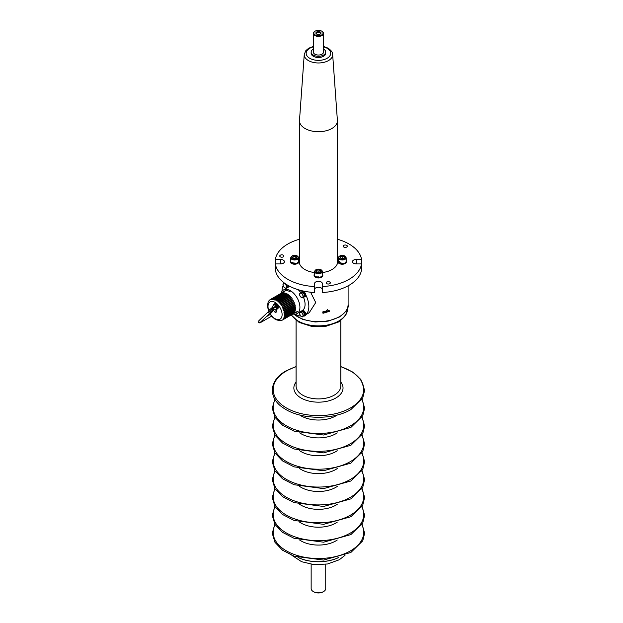 <?xml version="1.0" encoding="UTF-8"?>
<svg xmlns="http://www.w3.org/2000/svg" width="623" height="623" viewBox="0 0 623 623"><rect width="100%" height="100%" fill="white"/><g stroke="black" fill="none" stroke-linecap="round" stroke-linejoin="round"><path stroke-width="0.93" d="M322.052 31.345L321.709 31.15A4.618 2.663 0 0 0 315.176 31.15A4.618 2.663 0 0 0 315.176 34.919A4.618 2.663 0 0 0 321.709 34.919A4.618 2.663 0 0 0 321.709 31.15L322.052 31.345A5.109 2.944 180 0 1 323.547 33.432A5.109 2.944 180 0 1 320.401 36.157A5.109 2.944 180 0 1 314.833 35.519A5.109 2.944 180 0 1 313.338 33.432A5.109 2.944 180 0 1 314.833 31.345A5.109 2.944 180 0 1 315.012 31.251M316.64 34.078L316.64 34.078A2.554 1.472 180 0 1 316.64 31.991A2.554 1.472 180 0 1 320.253 31.991A2.554 1.472 180 0 1 320.253 34.078A2.554 1.472 180 0 1 316.64 34.078M320.058 34.179A2.064 1.191 0 0 0 320.51 33.432A2.064 1.191 0 0 0 319.903 32.591A2.064 1.191 0 0 0 317.652 32.334A2.064 1.191 0 0 0 316.375 33.432A2.064 1.191 0 0 0 316.827 34.179M313.338 33.432L313.338 52.091A5.109 2.944 0 0 0 314.833 54.17A5.109 2.944 0 0 0 320.401 54.808A5.109 2.944 0 0 0 323.547 52.091L323.547 33.432M323.602 591.554L323.088 591.85A6.565 3.793 180 0 1 313.805 591.85L313.291 591.554A7.289 4.213 0 0 0 323.602 591.554A7.289 4.213 0 0 0 325.736 588.571L325.736 564.298M313.338 49.085A7.289 4.213 0 0 0 311.15 52.091A7.289 4.213 0 0 0 313.291 55.065A7.289 4.213 0 0 0 321.234 55.977A7.289 4.213 0 0 0 325.736 52.091A7.289 4.213 0 0 0 323.602 49.116A7.289 4.213 0 0 0 323.547 49.085M311.15 564.298L311.15 588.571A7.289 4.213 0 0 0 313.291 591.554L313.805 591.85M332.643 54.435L337.386 120.309A18.963 10.949 180 0 1 337.409 120.761A18.963 10.949 180 0 1 325.704 130.877A18.963 10.949 180 0 1 305.036 128.502A18.963 10.949 180 0 1 299.484 120.761A18.963 10.949 180 0 1 299.499 120.309L304.25 54.435A14.204 8.2 180 0 0 308.401 60.571A14.204 8.2 180 0 0 324.155 62.284A14.204 8.2 180 0 0 332.643 54.435C332.884 52.643 331.366 50.556 328.087 48.173L323.547 46.421M325.736 52.091L325.736 53.282A7.289 4.213 180 0 1 321.234 57.168A7.289 4.213 180 0 1 313.291 56.257A7.289 4.213 180 0 1 311.15 53.282L311.15 52.091M322.784 312.364L322.987 313.299L329.357 311.344L329.162 310.433L322.784 312.364M322.994 311.375A3.403 2.687 155.1 0 0 327.667 309.249M310.597 292.203L315.729 302.552L309.218 312.723L306.493 313.93M290.287 291.829A12.156 7.017 -120 0 0 284.213 291.229A12.156 7.017 -120 0 0 283.122 292.14M292.95 313.969A13.613 7.858 -120 0 0 297.093 313.548A13.613 7.858 -120 0 0 299.18 302.638A13.613 7.858 -120 0 0 290.287 290.637A13.613 7.858 -120 0 0 283.481 289.968A13.613 7.858 -120 0 0 281.035 293.347M303.681 316.017A2.92 1.682 -120 0 0 304.616 315.939L305.169 315.62A2.92 1.682 -120 0 0 305.613 313.283A2.92 1.682 -120 0 0 302.248 310.566A13.613 7.858 -120 0 0 303.424 297.163L302.217 297.864L303.424 296.743L302.669 294.188L300.699 292.748L299.492 293.869L299.718 295.24L300.247 296.423L302.217 297.864M300.831 292.678A13.613 7.858 -120 0 0 298.191 289.711M295.247 314.148A18.963 10.949 -120 0 0 295.442 314.257A18.963 10.949 -120 0 0 300.753 316.056M305.745 314.631A18.963 10.949 -120 0 0 305.745 294.819M304.024 291.837A18.963 10.949 -120 0 0 303.526 291.081M283.138 285.529A18.963 10.949 -120 0 0 282.04 291.268M290.014 286.463A13.613 7.858 -120 0 0 288.636 286.993A2.92 1.682 -120 0 0 289.212 286.05M295.037 312.769A12.156 7.017 -120 0 0 296.369 312.279M304.616 315.939A2.92 1.682 -120 0 0 305.068 313.603A2.92 1.682 -120 0 0 301.703 310.885A2.92 1.682 -120 0 0 301.197 311.555M304.289 313.914A1.604 0.927 -120 0 0 304.211 313.517A1.604 0.927 -120 0 0 304.047 313.112M287.156 287.39A2.92 1.682 -120 0 0 288.091 287.304A2.92 1.682 -120 0 0 288.683 285.77M303.681 296.93A2.92 1.682 -120 0 0 304.616 296.852L305.169 296.532A2.92 1.682 -120 0 0 305.613 294.196A2.92 1.682 -120 0 0 302.248 291.478L301.703 291.798A2.92 1.682 -120 0 0 301.197 292.467M304.616 296.852A2.92 1.682 -120 0 0 305.068 294.515A2.92 1.682 -120 0 0 301.703 291.798M288.044 286.261A2.165 1.246 -120 0 0 288.153 285.474M302.35 292.358A2.165 1.246 -120 0 1 302.98 292.467L302.677 292.833M304.577 295.808A2.165 1.246 -120 0 0 303.339 292.67L303.035 293.09M284.166 283.208L282.959 284.329L283.185 285.692L283.714 286.884L285.684 288.317L286.892 287.203L286.136 284.649L284.415 283.068M287.74 285.241L288.114 286.494L286.892 287.203M288.114 286.494L285.684 288.317M284.547 287.686A2.43 1.402 60 0 1 283.185 285.692A2.43 1.402 60 0 1 283.41 283.854A2.43 1.402 60 0 1 284.999 284.018A2.43 1.402 -120 0 1 286.362 286.012A2.43 1.402 60 0 1 286.136 287.849A2.43 1.402 60 0 1 284.547 287.686M302.669 294.188L303.892 293.48L301.921 292.047L300.699 292.748M303.892 293.48L304.647 296.042L303.424 296.743M304.647 296.042L303.44 297.155M301.08 297.233A2.43 1.402 60 0 1 299.718 295.24A2.43 1.402 60 0 1 299.943 293.402A2.43 1.402 60 0 1 301.532 293.558A2.43 1.402 -120 0 1 302.895 295.551A2.43 1.402 60 0 1 302.669 297.389A2.43 1.402 60 0 1 301.08 297.233M300.699 311.835L299.492 312.956L300.247 315.511L301.08 316.32L302.217 316.951L303.424 315.83L302.669 313.276L300.699 311.835L301.921 311.134L303.892 312.567L302.669 313.276M303.892 312.567L304.647 315.129L303.424 315.83M304.647 315.129L302.217 316.951M301.08 316.32A2.43 1.402 60 0 1 299.718 314.327A2.43 1.402 60 0 1 299.943 312.489A2.43 1.402 60 0 1 301.532 312.645A2.43 1.402 -120 0 1 302.895 314.638A2.43 1.402 60 0 1 302.669 316.476A2.43 1.402 60 0 1 301.08 316.32M281.814 254.823A2.064 1.191 0 0 0 279.75 256.014A2.064 1.191 0 0 0 281.814 257.206A2.064 1.191 0 0 0 283.886 256.014A2.064 1.191 0 0 0 281.814 254.823M328.259 281.635A2.064 1.191 0 0 0 326.195 282.826A2.064 1.191 0 0 0 328.259 284.026A2.064 1.191 0 0 0 330.322 282.826A2.064 1.191 0 0 0 328.259 281.635M345.259 245.01A2.064 1.191 0 0 0 343.195 246.202A2.064 1.191 0 0 0 345.259 247.393A2.064 1.191 0 0 0 347.323 246.202A2.064 1.191 0 0 0 345.259 245.01M314.553 289.531A3.886 2.243 180 0 1 318.446 287.281A3.886 2.243 180 0 1 322.332 289.531M299.484 239.224A43.267 24.982 0 0 0 275.35 259.433L275.35 263.926A43.267 24.982 0 0 0 314.553 286.564L314.553 283.574A3.886 2.243 180 0 1 318.446 281.331A3.886 2.243 180 0 1 322.332 283.574L322.332 286.564A43.267 24.982 0 0 0 361.542 263.926L361.542 269.884A43.267 24.982 0 0 1 322.332 292.514L322.332 286.564M299.484 259.923A19.204 11.089 0 0 0 299.242 261.683A19.204 11.089 0 0 0 314.553 272.539M322.332 272.539A19.204 11.089 0 0 0 337.65 261.683A19.204 11.089 0 0 0 337.409 259.923M275.35 259.433L280.521 259.433A3.886 2.243 180 0 1 284.415 261.683A3.886 2.243 180 0 1 280.521 263.926L275.35 263.926L275.35 269.884A43.267 24.982 0 0 0 314.553 292.514L314.553 286.564M361.542 263.926L356.364 263.926A3.886 2.243 180 0 1 352.478 261.683A3.886 2.243 180 0 1 356.364 259.433L361.542 259.433A43.267 24.982 0 0 0 337.409 239.224M361.542 259.433L361.542 265.39M293.643 301.337L293.877 301.758L283.224 307.91A11.915 6.876 60 0 1 283.644 308.883C282.819 309.475 282.873 309.623 283.815 309.32A11.915 6.876 60 0 1 284.15 310.301C283.301 310.869 283.348 311.017 284.283 310.745A11.915 6.876 60 0 1 284.524 311.718C283.66 312.255 283.683 312.403 284.618 312.146A11.915 6.876 60 0 1 284.766 313.096C283.878 313.61 283.893 313.751 284.804 313.509A11.915 6.876 60 0 1 284.859 314.413C283.956 314.895 283.956 315.028 284.859 314.81A11.915 6.876 60 0 1 284.804 315.659C283.893 316.11 283.878 316.235 284.766 316.025A11.915 6.876 60 0 1 284.618 316.796C283.683 317.224 283.66 317.333 284.524 317.13A11.915 6.876 60 0 1 284.283 317.823C283.348 318.213 283.301 318.306 284.15 318.112A11.915 6.876 60 0 1 283.815 318.703C282.873 319.062 282.819 319.14 283.644 318.945A11.915 6.876 60 0 1 283.224 319.435L283.013 319.622A11.915 6.876 60 0 1 282.515 319.996L292.927 313.984A11.915 6.876 -120 0 0 293.051 313.914A11.915 6.876 -120 0 0 293.168 313.844L282.515 319.996M281.02 293.355A11.915 6.876 -120 0 1 281.137 293.285A11.915 6.876 -120 0 1 281.261 293.215L270.608 299.367A11.915 6.876 60 0 1 271.176 299.118L281.83 292.966A11.915 6.876 -120 0 1 282.102 292.888L271.449 299.04A11.915 6.876 60 0 1 272.08 298.915L282.733 292.763A11.915 6.876 -120 0 1 282.881 292.748A11.915 6.876 -120 0 1 283.029 292.732L272.376 298.884A11.915 6.876 60 0 1 273.053 298.892L283.714 292.74A11.915 6.876 -120 0 1 284.033 292.771L273.372 298.923A11.915 6.876 60 0 1 274.089 299.056L284.75 292.903A11.915 6.876 -120 0 1 285.077 292.997L274.424 299.149A11.915 6.876 60 0 1 275.171 299.406L285.825 293.254A11.915 6.876 -120 0 1 286.167 293.394L275.506 299.554A11.915 6.876 60 0 1 276.262 299.928L286.923 293.776A11.915 6.876 -120 0 1 287.265 293.978L276.612 300.13A11.915 6.876 60 0 1 277.367 300.621L288.021 294.469A11.915 6.876 -120 0 1 288.363 294.718L277.71 300.87A11.915 6.876 60 0 1 278.45 301.47L289.111 295.318A11.915 6.876 -120 0 1 289.438 295.614L278.785 301.766A11.915 6.876 60 0 1 279.501 302.459L290.154 296.307A11.915 6.876 -120 0 1 290.474 296.641L279.82 302.794A11.915 6.876 60 0 1 280.498 303.58L291.159 297.428A11.915 6.876 -120 0 1 291.455 297.794L280.794 303.946A11.915 6.876 60 0 1 281.425 304.795L292.086 298.643A11.915 6.876 -120 0 1 292.358 299.048L281.697 305.2A11.915 6.876 60 0 1 282.274 306.103L292.927 299.951L293.168 300.372L282.515 306.524A11.915 6.876 60 0 1 283.013 307.474C282.242 307.957 282.227 308.144 282.967 308.05L283.224 307.91M282.274 306.103L282.141 306.734L282.515 306.524M281.238 305.457L281.425 304.795M292.086 298.643L292.327 299.063M280.257 304.258L280.794 303.946L280.257 304.258L280.498 303.58M291.393 297.833L291.159 297.428M279.221 303.152L279.82 302.794L279.221 303.152L279.501 302.459M278.138 302.163L278.785 301.766L278.138 302.163L278.45 301.47M277.025 301.314L277.71 300.87L277.025 301.314L277.367 300.621M275.903 300.605L276.612 300.13L275.903 300.605L276.262 299.928M275.171 299.406L274.86 300.029M274.782 300.068L275.506 299.554M274.089 299.056L273.754 299.671M273.692 299.702L274.424 299.149M273.053 298.892L272.703 299.484M272.64 299.507L273.372 298.923M272.08 298.915L271.69 299.484M271.644 299.507L272.376 298.884M271.176 299.118L270.771 299.671M270.732 299.679L271.449 299.04M270.359 299.507L269.938 300.029M269.058 300.8L269.86 299.881A11.915 6.876 60 0 1 270.25 299.585M269.198 300.566L269.86 299.881M268.147 302.1L268.653 301.174M280.794 320.588L279.898 320.767M282.149 320.199A11.915 6.876 60 0 1 281.697 320.386L281.425 320.471M283.224 319.435L293.667 313.47A11.915 6.876 -120 0 0 293.877 313.276L283.224 319.435M283.815 318.703C282.873 319.062 282.819 319.14 283.644 318.945L294.297 312.793A11.915 6.876 -120 0 0 294.469 312.551L283.815 318.703M284.283 317.823C283.348 318.213 283.301 318.306 284.15 318.112L294.811 311.959A11.915 6.876 -120 0 0 294.936 311.664L284.283 317.823M284.618 316.796C283.683 317.224 283.66 317.333 284.524 317.13L295.185 310.978A11.915 6.876 -120 0 0 295.271 310.643L284.618 316.796M284.804 315.659C283.893 316.11 283.878 316.235 284.766 316.025L295.419 309.872A11.915 6.876 -120 0 0 295.466 309.506L284.804 315.659M284.859 314.413C283.956 314.895 283.956 315.028 284.859 314.81L295.512 308.658A11.915 6.876 -120 0 0 295.512 308.26L284.859 314.413M284.766 313.096C283.878 313.61 283.893 313.751 284.804 313.509L295.466 307.357A11.915 6.876 -120 0 0 295.419 306.944L284.766 313.096M284.524 311.718C283.66 312.255 283.683 312.403 284.618 312.146L295.271 305.994A11.915 6.876 -120 0 0 295.185 305.558L284.524 311.718M284.15 310.301C283.301 310.869 283.348 311.017 284.283 310.745L294.936 304.592A11.915 6.876 -120 0 0 294.811 304.149L284.15 310.301M283.644 308.883C282.819 309.475 282.873 309.623 283.815 309.32L294.469 303.167A11.915 6.876 -120 0 0 294.297 302.723L283.644 308.883M293.877 301.758A11.915 6.876 -120 0 0 293.667 301.322L283.013 307.474C282.242 307.957 282.227 308.144 282.967 308.05M293.168 300.372A11.915 6.876 -120 0 0 292.927 299.951M273.715 310.246L274.268 311.679L275.857 312.59L276.651 311.461L275.841 309.405M279.976 320.783L275.444 319.56L271.753 316.406L269.681 313.447L260.5 322.169A1.09 0.888 46.5 0 1 258.997 320.58L268.178 311.858M294.243 302.762L294.469 303.167M294.718 304.203L294.936 304.592M290.154 296.307L290.388 296.696M276.285 310.511L274.268 311.679M316.796 277.11L316.593 277.367A4.377 2.523 0 0 1 315.293 276.83L316.258 276.23M315.254 277.118L315.293 277.188A4.377 2.523 0 0 0 316.593 277.726L316.694 277.749A4.377 2.523 0 0 0 318.252 277.959L318.361 277.959A4.377 2.523 0 0 0 319.934 277.811L320.035 277.788A4.377 2.523 0 0 0 321.398 277.297L321.476 277.258A4.377 2.523 0 0 0 322.41 276.503L322.457 276.448A4.377 2.523 0 0 0 322.815 275.545L322.823 275.483A4.377 2.523 0 0 0 322.823 275.436A4.377 2.523 0 0 0 322.815 275.28L322.823 275.132A4.377 2.523 0 0 0 322.823 275.078A4.377 2.523 0 0 0 322.558 274.221L322.332 274.268M322.558 274.307L322.519 274.159A4.377 2.523 0 0 0 322.332 273.918M316.593 277.367L316.694 277.391A4.377 2.523 0 0 0 318.252 277.601L318.361 277.601A4.377 2.523 0 0 0 319.934 277.453L320.035 277.43A4.377 2.523 0 0 0 321.398 276.947L321.476 276.9A4.377 2.523 0 0 0 322.41 276.153L322.457 276.09A4.377 2.523 0 0 0 322.815 275.195L322.815 275.28M322.457 276.09L321.998 275.989M322.332 275.179L322.815 275.195M322.823 275.132L322.332 275.14M314.553 274.977L314.078 274.969A4.377 2.523 0 0 1 314.436 274.065L314.553 274.089M314.078 274.969L314.553 275.016M314.07 275.031A4.377 2.523 0 0 0 314.07 275.078A4.377 2.523 0 0 0 314.335 275.942L314.779 275.888M314.786 275.841L314.335 275.942M314.374 275.997A4.377 2.523 0 0 0 315.215 276.783L315.215 276.869M321.966 276.028L322.41 276.153M314.078 275.319L314.07 275.382A4.377 2.523 0 0 0 314.07 275.436A4.377 2.523 0 0 0 314.335 276.3L314.374 276.355A4.377 2.523 0 0 0 315.215 277.142M318.252 277.694L318.314 276.783M316.593 277.453L317.193 276.628M290.256 261.512A4.377 2.523 0 0 0 290.248 261.683A4.377 2.523 0 0 0 290.443 262.431L290.482 262.493A4.377 2.523 0 0 0 291.26 263.295L291.33 263.342A4.377 2.523 0 0 0 292.584 263.918L292.685 263.95A4.377 2.523 0 0 0 294.227 264.199L294.336 264.207A4.377 2.523 0 0 0 295.925 264.097L296.026 264.074A4.377 2.523 0 0 0 297.42 263.622L297.506 263.584A4.377 2.523 0 0 0 298.495 262.859L298.542 262.805A4.377 2.523 0 0 0 298.978 261.909L298.985 261.847A4.377 2.523 0 0 0 299.001 261.683A4.377 2.523 0 0 0 298.985 261.504L298.503 261.489M291.681 262.789L291.33 262.992A4.377 2.523 0 0 0 292.584 263.56L292.685 263.591A4.377 2.523 0 0 0 294.227 263.841L294.336 263.848A4.377 2.523 0 0 0 295.925 263.739L296.026 263.716A4.377 2.523 0 0 0 297.42 263.264L297.506 263.225A4.377 2.523 0 0 0 298.495 262.501L298.542 262.447A4.377 2.523 0 0 0 298.978 261.559L298.985 261.489A4.377 2.523 0 0 0 299.001 261.325A4.377 2.523 0 0 0 298.799 260.578L298.51 260.624M290.731 261.162L290.256 261.154A4.377 2.523 0 0 0 290.248 261.325A4.377 2.523 0 0 0 290.443 262.073L290.482 262.135A4.377 2.523 0 0 0 291.26 262.937L292.351 262.415M298.067 262.369L298.495 262.501M298.542 262.447L298.098 262.33M298.495 261.528L298.978 261.559M298.51 260.165A4.377 2.523 0 0 1 298.767 260.515L298.51 260.57M290.731 261.123L290.263 261.092A4.377 2.523 0 0 1 290.7 260.204L290.731 260.212M290.91 261.995L290.443 262.073M290.482 262.135L290.933 262.034M294.227 263.926L294.352 263.023M292.584 263.654L293.246 262.836M346.154 257.751C343.647 254.659 341.108 254.425 338.538 257.042L338.375 261.325A3.886 2.243 0 0 0 341.762 263.552A3.886 2.243 0 0 0 346.022 261.909A3.886 2.243 0 0 0 346.154 261.325L346.154 257.751A3.886 2.243 180 0 1 346.022 258.335A3.886 2.243 180 0 1 341.762 259.978A3.886 2.243 180 0 1 338.375 257.751A3.886 2.243 180 0 1 338.507 257.174M342.852 256.1L344.441 257.019L343.857 258.272L341.684 258.615L340.088 257.688L340.672 256.435L342.852 256.1L342.852 258.086L343.328 258.358M340.672 258.031L340.672 256.435M342.852 258.086L341.209 258.335M343.257 258.366A1.947 1.129 0 0 0 341.762 258.249A1.947 1.129 0 0 0 341.272 258.374M295.614 258.366A1.947 1.129 0 0 0 294.118 258.249A1.947 1.129 0 0 0 293.628 258.374M291.876 262.914A3.886 2.243 0 0 0 296.112 263.397A3.886 2.243 0 0 0 298.51 261.325L298.51 257.751A3.886 2.243 180 0 1 296.112 259.83A3.886 2.243 180 0 1 291.876 259.339A3.886 2.243 180 0 1 290.731 257.751L290.731 261.325A3.886 2.243 0 0 0 291.876 262.914M296.213 258.272L294.04 258.615L292.444 257.688L293.028 256.435L295.209 256.1L296.797 257.019L296.213 258.272M293.028 258.031L293.028 256.435M293.565 258.335L295.209 258.086L295.209 256.1M295.684 258.358L295.209 258.086M340.781 263.397L340.594 263.661A4.377 2.523 0 0 1 339.255 263.155L340.174 262.532M339.216 263.443L339.255 263.513A4.377 2.523 0 0 0 340.594 264.02L340.695 264.043A4.377 2.523 0 0 0 342.268 264.207L342.377 264.207A4.377 2.523 0 0 0 343.943 264.02L344.044 263.988A4.377 2.523 0 0 0 345.36 263.467L345.438 263.42A4.377 2.523 0 0 0 346.31 262.649L346.349 262.587A4.377 2.523 0 0 0 346.645 261.683L346.645 261.621M346.154 261.286L346.645 261.263A4.377 2.523 0 0 0 346.31 260.359L346.154 260.398M340.594 263.661L340.695 263.685A4.377 2.523 0 0 0 342.268 263.848L342.377 263.848A4.377 2.523 0 0 0 343.943 263.661L344.044 263.63A4.377 2.523 0 0 0 345.36 263.108L345.438 263.07A4.377 2.523 0 0 0 346.31 262.291L346.349 262.236A4.377 2.523 0 0 0 346.645 261.325L346.645 261.59M346.349 262.236L345.89 262.143M346.022 261.325L346.645 261.325M339.309 261.325L337.892 261.325A4.377 2.523 0 0 1 338.188 260.414L338.375 260.453M338.671 262.182L338.227 262.291A4.377 2.523 0 0 1 337.892 261.387L338.375 261.364M339.519 262.914L339.177 263.108A4.377 2.523 0 0 1 338.266 262.353L338.639 262.244M345.858 262.182L346.31 262.291M338.25 262.641L338.266 262.704A4.377 2.523 0 0 0 339.177 263.467M337.9 261.504A4.377 2.523 0 0 0 337.892 261.59L337.892 261.746A4.377 2.523 0 0 0 338.227 262.649M340.594 263.747L341.131 262.906M319.435 272.119A1.947 1.129 0 0 0 317.94 272.01A1.947 1.129 0 0 0 317.45 272.126M315.697 276.667A3.886 2.243 0 0 0 319.934 277.149A3.886 2.243 0 0 0 322.332 275.078L322.332 271.503A3.886 2.243 180 0 1 319.934 273.583A3.886 2.243 180 0 1 315.697 273.092A3.886 2.243 180 0 1 314.553 271.503L314.553 275.078A3.886 2.243 0 0 0 315.697 276.667M320.035 272.025L317.862 272.368L316.266 271.449L316.85 270.187L319.031 269.852L320.619 270.771L320.035 272.025M316.85 271.784L316.85 270.187M317.387 272.087L319.031 271.838L319.031 269.852M319.506 272.111L319.031 271.838M273.053 308.93A0.732 0.592 46.5 0 0 272.025 309.522A0.732 0.592 46.5 0 0 273.053 308.93M273.1 309.833L273.287 309.467L271.955 309.561L272.726 308.105L271.636 308.276A1.316 1.059 -133.5 0 1 272.71 308.097L273.1 307.739M271.963 308.634L272.617 308.502M273.123 308.883L272.905 307.933L273.894 309.366L273.341 309.491L273.123 308.883M273.871 309.413L273.723 309.553A1.316 1.059 -133.5 0 1 273.442 310.176L273.341 309.491L273.863 309.413L273.341 309.491M273.723 309.608L271.612 309.763L271.636 308.268A1.316 1.059 -133.5 0 0 273.442 310.176M277.001 309.179A2.92 1.682 -120 0 0 277.149 309.109A2.92 1.682 -120 0 0 277.336 308.969A2.92 1.682 -120 0 0 277.04 305.566A2.92 1.682 -120 0 0 274.229 304.055A2.92 1.682 -120 0 0 274.097 304.149M273.287 309.467L276.347 309.405A2.92 1.682 -120 0 0 276.869 309.265A2.92 1.682 -120 0 0 277.056 309.125A2.92 1.682 -120 0 0 276.768 305.729A2.92 1.682 -120 0 0 273.956 304.211A2.92 1.682 -120 0 0 273.77 304.351A2.92 1.682 -120 0 0 273.388 305.114L273.372 305.215M275.623 307.17L273.326 308.416L275.623 307.17A2.134 1.23 60 0 0 275.436 306.781A2.134 1.23 60 0 0 275.195 306.407L272.749 308.183M272.625 308.447L272.858 307.964L272.625 308.447M273.941 309.429A1.558 1.262 -133.5 0 1 271.441 309.857A1.558 1.262 -133.5 0 1 272.866 307.941M272.492 311.368A1.558 1.262 -133.5 0 1 270.187 309.32L271.472 308.097M272.422 311.484L272.072 312.045A1.76 1.425 -133.5 0 1 269.432 311.718A1.76 1.425 -133.5 0 1 269.704 309.545L270.281 309.226M271.885 312.271L270.95 313.159A1.76 1.425 -133.5 0 1 268.529 310.604L269.463 309.717M277.367 308.938L277.679 308.759A2.92 1.682 -120 0 0 278.123 306.423A2.92 1.682 -120 0 0 274.759 303.705L274.213 304.024A2.92 1.682 -120 0 0 273.988 304.195M277.165 305.776A2.92 1.682 -120 0 0 274.213 304.024M274.424 304.818A2.165 1.246 -120 0 1 275.234 304.881L274.93 305.247M276.581 308.556A2.165 1.246 -120 0 0 276.838 306.913A2.165 1.246 -120 0 0 275.592 305.091L275.288 305.504M273.326 308.416A2.476 2.476 0 0 0 275.981 309.203A2.437 1.41 -120 0 0 276.176 306.36A2.437 1.41 -120 0 0 273.567 305.013A2.476 2.476 0 0 0 272.897 307.653M273.497 308.299A2.134 1.23 60 0 1 273.256 307.933A2.134 1.23 60 0 1 273.084 307.567M313.338 46.842A12.265 7.079 0 0 0 309.771 58.289A12.265 7.079 0 0 0 327.114 58.289A12.265 7.079 0 0 0 327.114 48.275A12.265 7.079 0 0 0 323.547 46.842M293.877 314.14A29.655 17.125 0 0 0 339.418 316.663A29.655 17.125 0 0 0 348.101 304.554L348.101 285.825M291.416 314.856A28.681 16.564 0 0 0 338.725 321.024A28.681 16.564 0 0 0 347.128 309.32C347.914 312.956 344.947 317.232 338.227 322.138L325.837 326.327L311.656 326.413L299.126 322.395L291.229 314.965M340.812 382.086A24.585 14.189 180 0 1 335.828 398.011A24.585 14.189 180 0 1 304.429 399.639A24.585 14.189 180 0 1 296.081 382.086M296.081 320.432L296.081 386.003A22.366 12.912 0 0 0 309.888 397.926A22.366 12.912 0 0 0 334.255 395.13A22.366 12.912 0 0 0 340.812 386.003L340.812 320.432M337.222 540.04A24.585 14.189 180 0 1 335.828 540.92A24.585 14.189 180 0 1 299.663 540.04M337.222 522.175A24.585 14.189 180 0 1 335.828 523.055A24.585 14.189 180 0 1 299.663 522.175M337.222 504.311A24.585 14.189 180 0 1 335.828 505.191A24.585 14.189 180 0 1 299.663 504.311M337.222 486.454A24.585 14.189 180 0 1 335.828 487.326A24.585 14.189 180 0 1 299.663 486.454M337.222 468.589A24.585 14.189 180 0 1 335.828 469.462A24.585 14.189 180 0 1 299.663 468.589M337.222 450.725A24.585 14.189 180 0 1 335.828 451.605A24.585 14.189 180 0 1 299.663 450.725M337.222 432.86A24.585 14.189 180 0 1 335.828 433.74A24.585 14.189 180 0 1 299.663 432.86M337.222 414.996A24.585 14.189 180 0 1 335.828 415.876A24.585 14.189 180 0 1 299.663 414.996M296.081 366.713A45.3 26.15 0 0 0 286.416 370.965A45.3 26.15 0 0 0 286.416 407.948A45.3 26.15 0 0 0 350.476 407.948A45.3 26.15 0 0 0 340.812 366.713M275.125 399.678A45.3 26.15 0 0 0 295.115 429.738A45.3 26.15 0 0 0 350.476 425.813A45.3 26.15 0 0 0 361.768 399.678M275.125 417.542A45.3 26.15 0 0 0 295.115 447.602A45.3 26.15 0 0 0 350.476 443.677A45.3 26.15 0 0 0 361.768 417.542M275.125 435.407A45.3 26.15 0 0 0 295.115 465.467A45.3 26.15 0 0 0 350.476 461.542A45.3 26.15 0 0 0 361.768 435.407M275.125 453.264A45.3 26.15 0 0 0 295.115 483.331A45.3 26.15 0 0 0 350.476 479.399A45.3 26.15 0 0 0 361.768 453.264M275.125 471.128A45.3 26.15 0 0 0 295.115 501.188A45.3 26.15 0 0 0 350.476 497.263A45.3 26.15 0 0 0 361.768 471.128M275.125 488.993A45.3 26.15 0 0 0 295.115 519.052A45.3 26.15 0 0 0 350.476 515.128A45.3 26.15 0 0 0 361.768 488.993M275.125 506.857A45.3 26.15 0 0 0 295.115 536.917A45.3 26.15 0 0 0 350.476 532.992A45.3 26.15 0 0 0 361.768 506.857M275.125 524.722A45.3 26.15 0 0 0 295.115 554.782A45.3 26.15 0 0 0 350.476 550.857A45.3 26.15 0 0 0 361.768 524.722M356.364 259.433L356.364 263.926M280.521 259.433L280.521 263.926M298.074 557.468A31.602 18.246 0 0 0 338.819 557.468M338.546 557.546A31.602 18.246 180 0 1 298.347 557.546M270.117 313.494A9.968 5.755 -120 0 0 278.582 319.63A9.968 5.755 -120 0 0 281.168 310.005A9.968 5.755 -120 0 0 271.535 301.462A9.968 5.755 -120 0 0 268.715 310.425M345.555 257.867A3.403 1.962 0 0 0 343.148 255.461A3.403 1.962 0 0 0 338.982 256.847A3.403 1.962 0 0 0 341.388 259.254A3.403 1.962 0 0 0 345.555 257.867M297.373 256.162A3.886 2.243 180 0 1 298.51 257.751L297.272 255.944C293.986 254.729 291.805 255.329 290.731 257.751M292.218 258.747A3.403 1.962 0 0 0 297.031 258.747A3.403 1.962 0 0 0 297.031 255.967A3.403 1.962 0 0 0 292.218 255.967A3.403 1.962 0 0 0 292.218 258.747M321.195 269.915A3.886 2.243 180 0 1 322.332 271.503L321.094 269.697C317.808 268.482 315.627 269.081 314.553 271.503M316.04 272.5A3.403 1.962 0 0 0 320.853 272.5A3.403 1.962 0 0 0 320.853 269.72A3.403 1.962 0 0 0 316.04 269.72A3.403 1.962 0 0 0 316.04 272.5M258.997 320.58L258.561 322.379C258.747 323.057 259.55 323.033 260.975 322.309A1.09 0.631 -120 0 0 261.169 321.53M337.409 263.443L337.409 120.761M299.484 263.443L299.484 120.761M313.338 46.421L308.712 48.228L305.862 50.595L304.25 54.435M293.511 314.085L302.833 319.482L315.16 321.982L328.119 321.133L339.216 317.107C346.139 311.866 349.106 307.684 348.101 304.554M297.093 313.548L301.703 310.885M305.729 314.732L309.226 312.715M283.481 289.968L288.091 287.304M340.812 366.542L352.75 372.079L360.881 379.516L364.634 390.294L362.765 397.902L350.905 409.545C333.375 420.206 301.065 419.754 284.438 408.61C267.734 398.673 268.505 380.373 285.988 370.95L296.081 366.542M362.072 399.179L364.634 408.158L362.765 415.767L350.905 427.409L323.578 435.018L294.056 431.124L282.538 425.182L274.969 417.293L272.259 408.244L274.821 399.179M362.072 417.044L364.634 426.023L362.765 433.624L350.905 445.274L323.578 452.882L294.056 448.988L282.538 443.046L274.969 435.158L272.259 426.109L274.821 417.044M362.072 434.909L364.634 443.888L362.765 451.488L350.905 463.138L323.578 470.747L294.056 466.853L282.538 460.911L274.969 453.014L272.259 443.973L274.821 434.909M362.072 452.765L364.634 461.744L362.765 469.353L350.905 481.003L323.578 488.611L294.056 484.717L282.538 478.776L274.969 470.879L272.259 461.83L274.821 452.765M362.072 470.63L364.634 479.609L362.765 487.217L350.905 498.867L323.578 506.476L294.056 502.582L282.538 496.64L274.969 488.744L272.259 479.694L274.821 470.63M362.072 488.494L364.634 497.473L362.765 505.082L350.905 516.724L323.578 524.332L294.056 520.439L282.538 514.497L274.969 506.608L272.259 497.559L274.821 488.494M362.072 506.359L364.634 515.338L362.765 522.938L350.905 534.589L323.578 542.197L294.056 538.303L282.538 532.361L274.969 524.473L272.259 515.423L274.821 506.359M362.072 524.223L364.634 533.202L362.765 540.803L350.905 552.453L323.578 560.061L294.056 556.168L282.538 550.226L274.969 542.329L272.259 533.288L274.821 524.223M345.01 555.327L339.278 559.758L327.527 563.994L314.194 564.664L301.602 561.712L291.876 555.327M280.303 320.752L281.121 320.596M281.479 320.487L282.227 320.16M293.051 313.914L297.451 311.375M281.137 293.285L285.544 290.739M270.32 299.531L269.658 300.021M269.393 300.27L268.84 300.909M268.139 302.108L267.446 305.753L268.42 310.729M270.273 314.42L266.153 316.796M271.573 316.196L260.975 322.309M274.175 309.288L273.707 309.584M273.614 310.355L272.329 311.57"/></g></svg>
